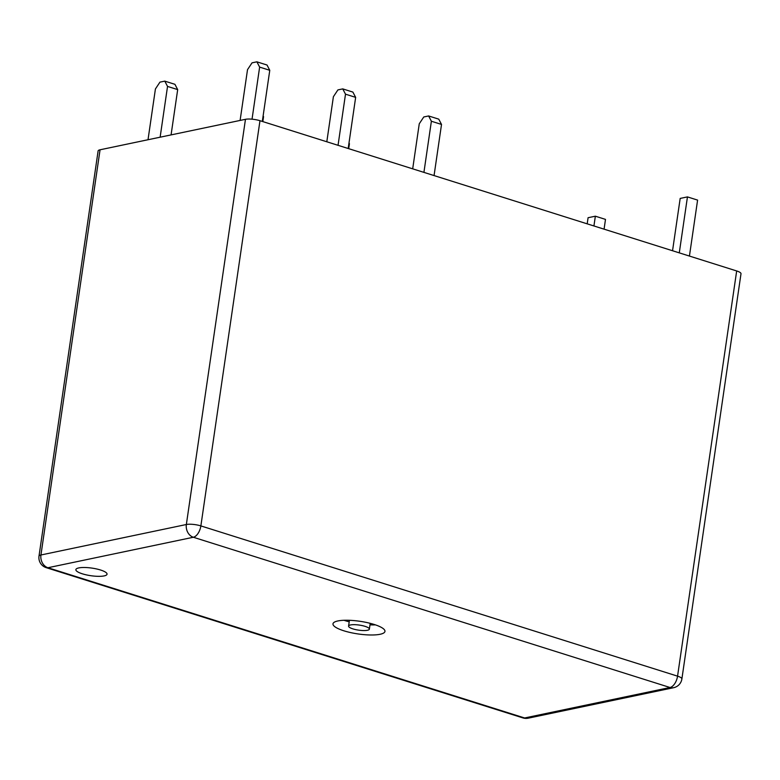 <?xml version="1.0" encoding="UTF-8"?>
<svg xmlns="http://www.w3.org/2000/svg" width="780" height="780" viewBox="0 0 780 780"><rect width="100%" height="100%" fill="white"/><g stroke="black" fill="none" stroke-linecap="round" stroke-linejoin="round"><path stroke-width="1.17" d="M350.522 624.956A10.501 2.554 -171.7 0 0 348.582 626.096A10.501 2.554 -171.7 0 0 355.612 629.596A10.501 2.554 -171.7 0 0 367.429 630.279A10.501 2.554 -171.7 0 0 369.369 629.129A10.501 2.554 -171.7 0 0 362.329 625.628A10.501 2.554 -171.7 0 0 350.522 624.956M343.99 620.285A26.257 6.396 -171.7 0 0 349.206 621.816M369.993 624.848A26.257 6.396 -171.7 0 0 375.424 624.868M380.104 634.276A26.257 6.396 -171.7 0 0 384.959 631.41A26.257 6.396 -171.7 0 0 367.37 622.654A26.257 6.396 -171.7 0 0 337.847 620.958A26.257 6.396 -171.7 0 0 332.992 623.825A26.257 6.396 -171.7 0 0 350.581 632.58A26.257 6.396 -171.7 0 0 380.104 634.276M78.78 567.918A15.756 3.841 -171.7 0 0 75.865 569.634A15.756 3.841 -171.7 0 0 86.414 574.889A15.756 3.841 -171.7 0 0 104.13 575.913A15.756 3.841 -171.7 0 0 107.045 574.187A15.756 3.841 -171.7 0 0 96.486 568.932A15.756 3.841 -171.7 0 0 78.78 567.918M100.055 149.789A10.501 2.554 -171.7 0 0 98.114 150.93L39 556.13A10.501 2.554 8.3 0 1 40.94 554.99L100.055 149.789L245.466 119.311A10.501 2.554 -171.7 0 1 259.974 120.705L736.671 270.952A10.501 2.554 -171.7 0 1 741 273.731L681.886 678.941A10.501 2.554 8.3 0 0 677.557 676.153L736.671 270.952M604.071 229.154L605.495 219.394L595.355 216.197L593.931 225.966M587.194 223.841L588.081 217.718L595.355 216.197M349.001 142.925L349.421 143.734L348.904 143.578M348.709 148.668L349.421 143.734M263.133 115.859L263.552 116.678L263.035 116.513M262.831 121.602L263.552 116.678M326.81 141.775L333.392 96.72L337.906 89.905L342.752 88.891L352.892 92.089L355.651 97.373L345.501 94.175L342.752 88.891M348.192 148.512L355.651 97.373M338.042 145.314L345.501 94.175M174.925 84.318L177.684 89.612L167.534 86.414L164.785 81.13L174.925 84.318M171.073 134.901L177.684 89.612M160.134 137.192L167.534 86.414M148.015 139.737L155.425 88.949L159.939 82.144L164.785 81.13M412.688 168.841L419.26 123.786L423.774 116.971L428.62 115.957L438.769 119.155L441.519 124.439L431.379 121.241L428.62 115.957M434.06 175.578L441.519 124.439M423.92 172.38L431.379 121.241M689.432 256.064L697.593 200.099L687.453 196.901L679.283 252.866M672.545 250.741L680.179 198.422L687.453 196.901M240.103 120.432L247.514 69.654L252.037 62.839L256.883 61.825L267.023 65.023L269.773 70.307L259.633 67.109L256.883 61.825M262.314 121.446L269.773 70.307M252.037 119.174L259.633 67.109M39 556.13A10.501 10.501 0 0 0 46.235 567.664A10.501 5.636 -72.5 0 0 47.921 567.733A10.501 8.482 78.2 0 1 40.94 554.99L186.352 524.511A10.501 2.554 8.3 0 1 200.87 525.905L677.557 676.153A10.501 5.636 -72.5 0 1 670.02 687.502L193.333 537.254L47.921 567.733L524.608 717.971L670.02 687.502A10.501 8.482 78.2 0 0 673.647 687.697A10.501 10.501 0 0 0 681.886 678.941M528.236 718.175A10.501 8.482 -101.8 0 1 524.608 717.971A10.501 5.636 -72.5 0 1 522.922 717.912A10.501 10.501 0 0 0 528.236 718.175L673.647 687.697M245.466 119.311L186.352 524.511A10.501 8.482 -101.8 0 0 193.333 537.254A10.501 5.636 -72.5 0 0 200.87 525.905L259.974 120.705M349.43 620.295L348.582 626.096M46.235 567.664L522.922 717.912M370.217 623.327L369.369 629.129"/></g></svg>
